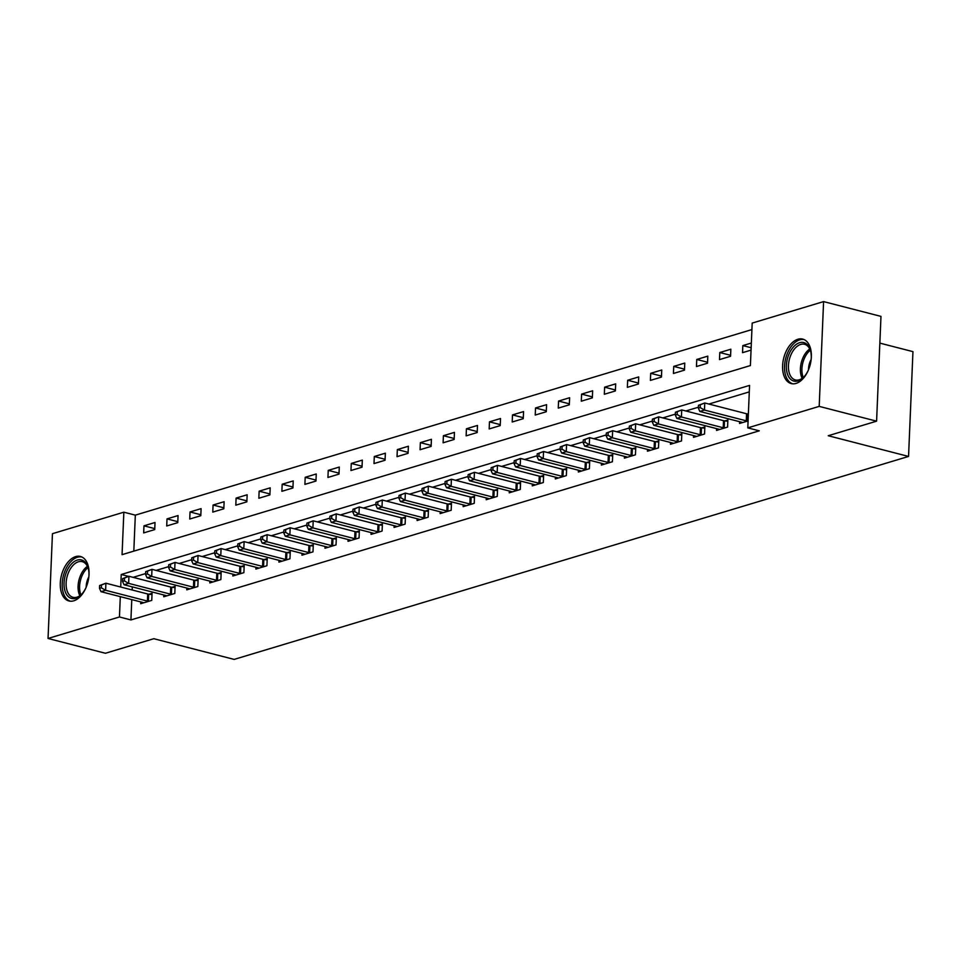 <?xml version="1.0" encoding="UTF-8"?>
<svg xmlns="http://www.w3.org/2000/svg" width="961" height="961" viewBox="0 0 961 961"><rect width="100%" height="100%" fill="white"/><g stroke="black" fill="none" stroke-linecap="round" stroke-linejoin="round"><path stroke-width="1.44" d="M796.044 383.427A22.98 13.646 104.5 0 1 791.239 383.583A22.98 13.646 104.5 0 1 782.975 361.804A22.98 13.646 104.5 0 1 797.906 339.245A22.98 13.646 104.5 0 1 802.711 339.089A22.98 13.646 104.5 0 1 810.976 360.868A22.98 13.646 104.5 0 1 796.044 383.427M73.733 600.817A22.98 13.646 104.5 0 1 68.928 600.973A22.98 13.646 104.5 0 1 60.663 579.195A22.98 13.646 104.5 0 1 75.583 556.635A22.98 13.646 104.5 0 1 80.4 556.467A22.98 13.646 104.5 0 1 88.664 578.258A22.98 13.646 104.5 0 1 73.733 600.817M879.856 343.113L912.95 351.642L908.553 456.439L234.148 659.402L153.808 638.705L105.434 653.264L48.05 638.464L52.447 533.679L123.849 512.189L122.059 554.665L750.397 365.564L752.187 323.088L823.589 301.598L819.192 406.383L747.79 427.873L749.568 385.397L121.23 574.498L120.714 587.027M751.91 329.575L135.321 515.144L123.849 512.189M819.192 406.383L876.588 421.17L880.973 316.385L823.589 301.598M135.321 515.144L133.819 551.134M143.669 532.911L154.733 529.583L155.021 522.496L143.97 525.823L143.669 532.911M166.709 525.979L177.761 522.652L178.061 515.564L167.01 518.892L166.709 525.979M189.737 519.036L200.801 515.709L201.089 508.633L190.038 511.961L189.737 519.036M212.777 512.105L223.829 508.777L224.129 501.702L213.066 505.03L212.777 512.105M235.805 505.174L246.857 501.846L247.157 494.771L236.106 498.098L235.805 505.174M258.845 498.242L269.897 494.915L270.197 487.84L259.134 491.167L258.845 498.242M281.873 491.311L292.925 487.984L293.225 480.908L282.174 484.236L281.873 491.311M304.901 484.38L315.965 481.053L316.253 473.977L305.202 477.305L304.901 484.38M327.941 477.449L338.993 474.121L339.293 467.046L328.23 470.373L327.941 477.449M350.969 470.518L362.033 467.19L362.321 460.115L351.27 463.442L350.969 470.518M374.009 463.586L385.061 460.259L385.361 453.184L374.297 456.511L374.009 463.586M397.037 456.655L408.089 453.328L408.389 446.24L397.337 449.568L397.037 456.655M420.065 449.724L431.129 446.397L431.417 439.309L420.365 442.637L420.065 449.724M443.105 442.793L454.157 439.465L454.457 432.378L443.405 435.705L443.105 442.793M466.133 435.862L477.197 432.534L477.485 425.447L466.433 428.774L466.133 435.862M489.173 428.93L500.225 425.603L500.525 418.515L489.461 421.843L489.173 428.93M512.201 421.999L523.252 418.672L523.553 411.584L512.501 414.912L512.201 421.999M535.229 415.056L546.292 411.74L546.593 404.653L535.529 407.981L535.229 415.056M558.269 408.125L569.32 404.797L569.621 397.722L558.569 401.049L558.269 408.125M581.297 401.193L592.36 397.866L592.649 390.791L581.597 394.118L581.297 401.193M604.337 394.262L615.388 390.935L615.689 383.859L604.625 387.187L604.337 394.262M627.365 387.331L638.428 384.004L638.717 376.928L627.665 380.256L627.365 387.331M650.405 380.4L661.456 377.072L661.757 369.997L650.693 373.324L650.405 380.4M673.433 373.469L684.484 370.141L684.785 363.066L673.733 366.393L673.433 373.469M696.461 366.537L707.524 363.21L707.813 356.135L696.761 359.462L696.461 366.537M719.501 359.606L730.552 356.279L730.853 349.203L719.801 352.531L719.501 359.606M751.346 343.029L742.829 345.588L742.529 352.675L751.046 350.104M131.777 599.604L130.924 619.941L759.274 430.828L747.79 427.873M749.304 391.884L708.894 404.04M698.383 407.212L685.866 410.972M675.355 414.143L662.838 417.903M652.327 421.074L639.798 424.846M629.287 428.005L616.77 431.777M606.259 434.937L593.73 438.709M583.219 441.868L570.702 445.64M560.191 448.799L547.662 452.571M537.151 455.73L524.634 459.502M514.123 462.661L501.606 466.433M491.095 469.593L478.566 473.365M468.055 476.524L455.538 480.296M445.027 483.455L432.498 487.227M421.987 490.386L409.47 494.158M398.959 497.33L386.442 501.089M375.931 504.261L363.402 508.021M352.891 511.192L340.374 514.952M329.863 518.123L317.334 521.883M306.823 525.054L294.306 528.814M283.795 531.986L271.266 535.757M260.755 538.917L248.238 542.689M237.727 545.848L225.21 549.62M214.699 552.779L202.17 556.551M191.659 559.71L179.142 563.482M168.631 566.642L156.102 570.414M145.591 573.573L133.074 577.345M132.318 586.883L132.186 589.982M140.786 601.934L140.702 603.712L151.766 600.385L152.054 593.297L149.063 594.21M163.814 594.991L163.742 596.781L174.794 593.454L175.094 586.366L172.091 587.279M186.842 588.06L186.77 589.85L197.834 586.522L198.122 579.435L195.131 580.336M209.882 581.129L209.81 582.919L220.862 579.591L221.162 572.504L218.159 573.405M232.91 574.197L232.838 575.987L243.89 572.66L244.19 565.573L241.199 566.473M255.95 567.266L255.866 569.056L266.93 565.729L267.23 558.641L264.227 559.542M278.978 560.335L278.906 562.125L289.958 558.797L290.258 551.71L287.255 552.611M302.018 553.404L301.934 555.182L312.998 551.854L313.286 544.779L310.295 545.68M325.046 546.473L324.974 548.25L336.026 544.923L336.326 537.848L333.323 538.749M348.074 539.541L348.002 541.319L359.054 537.992L359.354 530.916L356.363 531.817M371.114 532.61L371.042 534.388L382.094 531.061L382.394 523.985L379.391 524.886M394.142 525.679L394.07 527.457L405.122 524.129L405.422 517.054L402.419 517.955M417.182 518.748L417.098 520.526L428.162 517.198L428.45 510.123L425.459 511.024M440.21 511.817L440.138 513.594L451.19 510.267L451.49 503.192L448.487 504.093M463.238 504.885L463.166 506.663L474.229 503.336L474.518 496.26L471.527 497.161M486.278 497.954L486.206 499.732L497.257 496.405L497.558 489.329L494.555 490.23M509.306 491.023L509.234 492.801L520.285 489.473L520.586 482.386L517.595 483.299M532.346 484.08L532.262 485.87L543.325 482.542L543.626 475.455L540.623 476.356M555.374 477.149L555.302 478.938L566.353 475.611L566.654 468.524L563.651 469.424M578.402 470.217L578.33 472.007L589.393 468.68L589.682 461.592L586.69 462.493M601.442 463.286L601.37 465.076L612.421 461.748L612.722 454.661L609.718 455.562M624.47 456.355L624.398 458.145L635.449 454.817L635.75 447.73L632.758 448.631M647.51 449.424L647.438 451.214L658.489 447.886L658.79 440.799L655.786 441.7M670.538 442.492L670.466 444.27L681.517 440.943L681.817 433.867L678.814 434.768M693.578 435.561L693.494 437.339L704.557 434.012L704.845 426.936L701.854 427.837M716.606 428.63L716.534 430.408L727.585 427.08L727.885 420.005L724.882 420.906M739.634 421.699L739.562 423.477L748.078 420.918M876.588 421.17L828.214 435.729L908.553 456.439M130.924 619.941L119.452 616.974L48.05 638.464M120.305 596.649L119.452 616.974M128.582 576.384L121.23 574.498M154.769 528.61L143.97 525.823M751.154 347.738L742.829 345.588M730.6 355.306L719.801 352.531M707.56 362.237L696.761 359.462M684.532 369.168L673.733 366.393M661.492 376.099L650.693 373.324M638.464 383.043L627.665 380.256M615.424 389.974L604.625 387.187M592.396 396.905L581.597 394.118M569.368 403.836L558.569 401.049M546.328 410.767L535.529 407.981M523.301 417.699L512.501 414.912M500.261 424.63L489.461 421.843M477.233 431.561L466.433 428.774M454.205 438.492L443.405 435.705M431.165 445.423L420.365 442.637M408.137 452.355L397.337 449.568M385.097 459.286L374.297 456.511M362.069 466.217L351.27 463.442M339.029 473.148L328.23 470.373M316.001 480.08L305.202 477.305M292.973 487.011L282.174 484.236M269.933 493.954L259.134 491.167M246.905 500.885L236.106 498.098M223.865 507.816L213.066 505.03M200.837 514.748L190.038 511.961M177.809 521.679L167.01 518.892M99.608 585.537L99.488 588.372L101.337 587.82L101.458 584.985L99.608 585.537L105.902 583.207L105.614 590.294L147.393 601.057A2.943 0.805 -177.6 0 0 148.378 601.238L148.763 601.286M101.337 587.82L105.614 590.294L101.001 591.676L142.781 602.439A2.943 0.805 -177.6 0 1 143.513 602.703L143.706 602.811M101.458 584.985L105.902 583.207L147.682 593.982A2.943 0.805 -177.6 0 0 148.679 594.162L152.006 594.559M99.488 588.372L101.001 591.676M122.648 578.606L122.527 581.441L124.365 580.876L124.486 578.054L122.648 578.606L128.942 576.276L128.642 583.363L170.421 594.126A2.943 0.805 -177.6 0 0 171.418 594.306L171.803 594.354M124.365 580.876L128.642 583.363L124.041 584.744L165.821 595.508A2.943 0.805 -177.6 0 1 166.541 595.772L166.733 595.88M124.486 578.054L128.942 576.276L170.722 587.051A2.943 0.805 -177.6 0 0 171.707 587.231L175.034 587.627M122.527 581.441L124.041 584.744M145.676 571.675L145.555 574.51L147.405 573.945L147.513 571.122L145.676 571.675L151.97 569.344L151.682 576.432L193.461 587.195A2.943 0.805 -177.6 0 0 194.446 587.375L194.831 587.423M147.405 573.945L151.682 576.432L147.069 577.813L188.849 588.576A2.943 0.805 -177.6 0 1 189.569 588.841L189.773 588.949M147.513 571.122L151.97 569.344L193.75 580.12A2.943 0.805 -177.6 0 0 194.747 580.3L198.074 580.696M145.555 574.51L147.069 577.813M168.704 564.744L168.595 567.579L170.433 567.014L170.553 564.191L168.704 564.744L175.01 562.413L174.71 569.501L216.489 580.264A2.943 0.805 -177.6 0 0 217.474 580.444L217.859 580.492M170.433 567.014L174.71 569.501L170.109 570.882L211.888 581.645A2.943 0.805 -177.6 0 1 212.609 581.91L212.801 582.018M170.553 564.191L175.01 562.413L216.79 573.176A2.943 0.805 -177.6 0 0 217.775 573.369L221.102 573.765M168.595 567.579L170.109 570.882M191.744 557.812L191.623 560.635L193.461 560.083L193.581 557.26L191.744 557.812L198.038 555.482L197.738 562.569L239.517 573.333A2.943 0.805 -177.6 0 0 240.514 573.513L240.899 573.561M193.461 560.083L197.738 562.569L193.137 563.951L234.916 574.714A2.943 0.805 -177.6 0 1 235.637 574.978L235.841 575.086M193.581 557.26L198.038 555.482L239.818 566.245A2.943 0.805 -177.6 0 0 240.815 566.425L244.142 566.834M191.623 560.635L193.137 563.951M86.178 587.195A19.881 11.808 104.5 0 1 81.589 594.366A19.881 11.808 104.5 0 1 66.982 595.147A19.881 11.808 104.5 0 1 66.129 572.876A19.881 11.808 104.5 0 1 78.093 559.879A19.881 11.808 104.5 0 1 88.28 568.371A19.881 11.808 104.5 0 1 88.844 576.876A13.106 7.784 104.5 0 0 87.571 579.651A13.106 7.784 104.5 0 0 86.19 587.183M88.412 568.936A18.415 10.931 -75.5 0 0 82.238 561.668A18.415 10.931 -75.5 0 0 68.039 573.645A18.415 10.931 -75.5 0 0 73.048 597.322A18.415 10.931 -75.5 0 0 81.973 593.934M81.877 557.02A22.836 13.55 -75.5 0 0 64.591 571.939A22.836 13.55 -75.5 0 0 70.489 601.226M799.612 342.693A19.881 11.808 104.5 0 1 810.591 350.981A19.881 11.808 104.5 0 1 811.156 359.486A13.106 7.784 104.5 0 0 808.501 369.805A19.881 11.808 104.5 0 1 803.901 376.976A19.881 11.808 104.5 0 1 798.014 380.928A19.881 11.808 104.5 0 1 786.374 365.552A19.881 11.808 104.5 0 1 799.612 342.693M810.724 351.558A18.415 10.931 -75.5 0 0 804.549 344.278A18.415 10.931 -75.5 0 0 800.705 344.41A18.415 10.931 -75.5 0 0 788.741 362.477A18.415 10.931 -75.5 0 0 795.36 379.931A18.415 10.931 -75.5 0 0 799.216 379.811A18.415 10.931 -75.5 0 0 804.285 376.556M804.201 339.629A22.836 13.55 -75.5 0 0 799.732 339.858A22.836 13.55 -75.5 0 0 784.945 362.009A22.836 13.55 -75.5 0 0 792.801 383.835M214.771 550.881L214.651 553.704L216.501 553.152L216.621 550.317L214.771 550.881L221.078 548.551L220.778 555.626L262.557 566.401A2.943 0.805 -177.6 0 0 263.542 566.582L263.927 566.63M216.501 553.152L220.778 555.626L216.165 557.02L257.944 567.783A2.943 0.805 -177.6 0 1 258.677 568.047L258.869 568.143M216.621 550.317L221.078 548.551L262.858 559.314A2.943 0.805 -177.6 0 0 263.843 559.494L267.17 559.903M214.651 553.704L216.165 557.02M237.811 543.95L237.691 546.773L239.529 546.22L239.649 543.385L237.811 543.95L244.106 541.62L243.806 548.695L285.585 559.47A2.943 0.805 -177.6 0 0 286.582 559.65L286.967 559.698M239.529 546.22L243.806 548.695L239.205 550.088L280.984 560.852A2.943 0.805 -177.6 0 1 281.705 561.116L281.897 561.212M239.649 543.385L244.106 541.62L285.885 552.383A2.943 0.805 -177.6 0 0 286.871 552.563L290.21 552.971M237.691 546.773L239.205 550.088M260.839 537.007L260.719 539.842L262.569 539.289L262.689 536.454L260.839 537.007L267.134 534.688L266.846 541.764L308.625 552.539A2.943 0.805 -177.6 0 0 309.61 552.719L309.995 552.767M262.569 539.289L266.846 541.764L262.233 543.157L304.012 553.92A2.943 0.805 -177.6 0 1 304.733 554.185L304.937 554.281M262.689 536.454L267.134 534.688L308.913 545.452A2.943 0.805 -177.6 0 0 309.91 545.632L313.238 546.04M260.719 539.842L262.233 543.157M283.879 530.076L283.759 532.911L285.597 532.358L285.717 529.523L283.879 530.076L290.174 527.757L289.874 534.833L331.653 545.608A2.943 0.805 -177.6 0 0 332.65 545.788L333.035 545.836M285.597 532.358L289.874 534.833L285.273 536.226L327.052 546.989A2.943 0.805 -177.6 0 1 327.773 547.253L327.965 547.35M285.717 529.523L290.174 527.757L331.953 538.52A2.943 0.805 -177.6 0 0 332.938 538.701L336.266 539.109M283.759 532.911L285.273 536.226M306.907 523.144L306.787 525.979L308.625 525.427L308.745 522.592L306.907 523.144L313.202 520.826L312.914 527.901L354.681 538.677A2.943 0.805 -177.6 0 0 355.678 538.857L356.063 538.893M308.625 525.427L312.914 527.901L308.301 529.295L350.08 540.058A2.943 0.805 -177.6 0 1 350.801 540.322L351.005 540.418M308.745 522.592L313.202 520.826L354.981 531.589A2.943 0.805 -177.6 0 0 355.978 531.769L359.306 532.178M306.787 525.979L308.301 529.295M329.935 516.213L329.815 519.048L331.665 518.496L331.785 515.661L329.935 516.213L336.242 513.895L335.942 520.97L377.721 531.733A2.943 0.805 -177.6 0 0 378.706 531.913L379.09 531.962M331.665 518.496L335.942 520.97L331.329 522.364L373.108 533.127A2.943 0.805 -177.6 0 1 373.841 533.391L374.033 533.487M331.785 515.661L336.242 513.895L378.021 524.658A2.943 0.805 -177.6 0 0 379.006 524.838L382.334 525.247M329.815 519.048L331.329 522.364M352.975 509.282L352.855 512.117L354.693 511.564L354.813 508.729L352.975 509.282L359.27 506.964L358.97 514.039L400.749 524.802A2.943 0.805 -177.6 0 0 401.746 524.982L402.13 525.03M354.693 511.564L358.97 514.039L354.369 515.42L396.148 526.196A2.943 0.805 -177.6 0 1 396.869 526.46L397.061 526.556M354.813 508.729L359.27 506.964L401.049 517.727A2.943 0.805 -177.6 0 0 402.034 517.907L405.374 518.315M352.855 512.117L354.369 515.42M376.003 502.351L375.883 505.186L377.733 504.633L377.853 501.798L376.003 502.351L382.298 500.032L382.01 507.108L423.789 517.871A2.943 0.805 -177.6 0 0 424.774 518.051L425.158 518.099M377.733 504.633L382.01 507.108L377.397 508.489L419.176 519.264A2.943 0.805 -177.6 0 1 419.909 519.517L420.101 519.625M377.853 501.798L382.298 500.032L424.077 510.796A2.943 0.805 -177.6 0 0 425.074 510.976L428.402 511.384M375.883 505.186L377.397 508.489M399.043 495.42L398.923 498.254L400.761 497.702L400.881 494.867L399.043 495.42L405.338 493.089L405.037 500.176L446.817 510.94A2.943 0.805 -177.6 0 0 447.814 511.12L448.198 511.168M400.761 497.702L405.037 500.176L400.437 501.558L442.216 512.333A2.943 0.805 -177.6 0 1 442.937 512.585L443.129 512.693M400.881 494.867L405.338 493.089L447.117 503.864A2.943 0.805 -177.6 0 0 448.102 504.044L451.43 504.441M398.923 498.254L400.437 501.558M422.071 488.488L421.951 491.323L423.801 490.771L423.909 487.936L422.071 488.488L428.366 486.158L428.077 493.245L469.857 504.008A2.943 0.805 -177.6 0 0 470.842 504.189L471.226 504.237M423.801 490.771L428.077 493.245L423.465 494.627L465.244 505.402A2.943 0.805 -177.6 0 1 465.965 505.654L466.169 505.762M423.909 487.936L428.366 486.158L470.145 496.933A2.943 0.805 -177.6 0 0 471.142 497.113L474.47 497.51M421.951 491.323L423.465 494.627M445.099 481.557L444.991 484.392L446.829 483.839L446.949 481.005L445.099 481.557L451.406 479.227L451.105 486.314L492.885 497.077A2.943 0.805 -177.6 0 0 493.87 497.257L494.254 497.305M446.829 483.839L451.105 486.314L446.505 487.695L488.284 498.471A2.943 0.805 -177.6 0 1 489.005 498.723L489.197 498.831M446.949 481.005L451.406 479.227L493.185 490.002A2.943 0.805 -177.6 0 0 494.17 490.182L497.498 490.578M444.991 484.392L446.505 487.695M468.139 474.626L468.019 477.461L469.857 476.908L469.977 474.073L468.139 474.626L474.434 472.295L474.133 479.383L515.913 490.146A2.943 0.805 -177.6 0 0 516.91 490.326L517.294 490.374M469.857 476.908L474.133 479.383L469.533 480.764L511.312 491.527A2.943 0.805 -177.6 0 1 512.033 491.792L512.237 491.9M469.977 474.073L474.434 472.295L516.213 483.071A2.943 0.805 -177.6 0 0 517.21 483.251L520.538 483.647M468.019 477.461L469.533 480.764M491.167 467.695L491.047 470.53L492.897 469.965L493.017 467.142L491.167 467.695L497.474 465.364L497.173 472.452L538.953 483.215A2.943 0.805 -177.6 0 0 539.938 483.395L540.322 483.443M492.897 469.965L497.173 472.452L492.561 473.833L534.34 484.596A2.943 0.805 -177.6 0 1 535.073 484.861L535.265 484.969M493.017 467.142L497.474 465.364L539.253 476.139A2.943 0.805 -177.6 0 0 540.238 476.32L543.566 476.716M491.047 470.53L492.561 473.833M514.207 460.763L514.087 463.598L515.925 463.034L516.045 460.211L514.207 460.763L520.502 458.433L520.201 465.52L561.981 476.284A2.943 0.805 -177.6 0 0 562.978 476.464L563.362 476.512M515.925 463.034L520.201 465.52L515.601 466.902L557.38 477.665A2.943 0.805 -177.6 0 1 558.101 477.929L558.293 478.037M516.045 460.211L520.502 458.433L562.281 469.208A2.943 0.805 -177.6 0 0 563.266 469.388L566.606 469.785M514.087 463.598L515.601 466.902M537.235 453.832L537.115 456.655L538.965 456.103L539.073 453.28L537.235 453.832L543.53 451.502L543.241 458.589L585.021 469.352A2.943 0.805 -177.6 0 0 586.006 469.533L586.39 469.581M538.965 456.103L543.241 458.589L538.628 459.971L580.408 470.734A2.943 0.805 -177.6 0 1 581.129 470.998L581.333 471.106M539.073 453.28L543.53 451.502L585.309 462.265A2.943 0.805 -177.6 0 0 586.306 462.445L589.634 462.854M537.115 456.655L538.628 459.971M560.275 446.901L560.155 449.724L561.993 449.171L562.113 446.336L560.275 446.901L566.57 444.571L566.269 451.646L608.049 462.421A2.943 0.805 -177.6 0 0 609.034 462.601L609.43 462.649M561.993 449.171L566.269 451.646L561.668 453.039L603.448 463.803A2.943 0.805 -177.6 0 1 604.169 464.067L604.361 464.175M562.113 446.336L566.57 444.571L608.349 455.334A2.943 0.805 -177.6 0 0 609.334 455.514L612.662 455.922M560.155 449.724L561.668 453.039M583.303 439.97L583.183 442.793L585.021 442.24L585.141 439.405L583.303 439.97L589.598 437.639L589.309 444.715L631.077 455.49A2.943 0.805 -177.6 0 0 632.074 455.67L632.458 455.718M585.021 442.24L589.309 444.715L584.696 446.108L626.476 456.871A2.943 0.805 -177.6 0 1 627.197 457.136L627.401 457.232M585.141 439.405L589.598 437.639L631.377 448.403A2.943 0.805 -177.6 0 0 632.374 448.583L635.702 448.991M583.183 442.793L584.696 446.108M606.331 433.039L606.211 435.862L608.061 435.309L608.181 432.474L606.331 433.039L612.637 430.708L612.337 437.784L654.117 448.559A2.943 0.805 -177.6 0 0 655.102 448.739L655.486 448.787M608.061 435.309L612.337 437.784L607.724 439.177L649.504 449.94A2.943 0.805 -177.6 0 1 650.237 450.204L650.429 450.301M608.181 432.474L612.637 430.708L654.417 441.471A2.943 0.805 -177.6 0 0 655.402 441.652L658.729 442.06M606.211 435.862L607.724 439.177M629.371 426.095L629.251 428.93L631.089 428.378L631.209 425.543L629.371 426.095L635.665 423.777L635.365 430.852L677.145 441.628A2.943 0.805 -177.6 0 0 678.142 441.808L678.526 441.856M631.089 428.378L635.365 430.852L630.764 432.246L672.544 443.009A2.943 0.805 -177.6 0 1 673.265 443.273L673.457 443.369M631.209 425.543L635.665 423.777L677.445 434.54A2.943 0.805 -177.6 0 0 678.43 434.72L681.769 435.129M629.251 428.93L630.764 432.246M652.399 419.164L652.279 421.999L654.129 421.447L654.249 418.612L652.399 419.164L658.693 416.846L658.405 423.921L700.185 434.696A2.943 0.805 -177.6 0 0 701.17 434.877L701.554 434.913M654.129 421.447L658.405 423.921L653.792 425.315L695.572 436.078A2.943 0.805 -177.6 0 1 696.293 436.342L696.497 436.438M654.249 418.612L658.693 416.846L700.473 427.609A2.943 0.805 -177.6 0 0 701.47 427.789L704.797 428.198M652.279 421.999L653.792 425.315M675.439 412.233L675.319 415.068L677.157 414.515L677.277 411.68L675.439 412.233L681.733 409.915L681.433 416.99L723.213 427.753A2.943 0.805 -177.6 0 0 724.21 427.945L724.594 427.981M677.157 414.515L681.433 416.99L676.832 418.383L718.612 429.147A2.943 0.805 -177.6 0 1 719.333 429.411L719.525 429.507M677.277 411.68L681.733 409.915L723.513 420.678A2.943 0.805 -177.6 0 0 724.498 420.858L727.825 421.266M675.319 415.068L676.832 418.383M698.467 405.302L698.347 408.137L700.197 407.584L700.305 404.749L698.467 405.302L704.761 402.983L704.473 410.059L746.253 420.822A2.943 0.805 -177.6 0 0 747.238 421.002L747.622 421.05M700.197 407.584L704.473 410.059L699.86 411.452L741.64 422.215A2.943 0.805 -177.6 0 1 742.36 422.48L742.565 422.576M700.305 404.749L704.761 402.983L746.541 413.747A2.943 0.805 -177.6 0 0 747.538 413.927L748.367 414.023M698.347 408.137L699.86 411.452M147.393 601.057L147.682 593.982M148.378 601.238L148.679 594.162M170.421 594.126L170.722 587.051M171.418 594.306L171.707 587.231M193.461 587.195L193.75 580.12M194.446 587.375L194.747 580.3M216.489 580.264L216.79 573.176M217.474 580.444L217.775 573.369M239.517 573.333L239.818 566.245M240.514 573.513L240.815 566.425M79.835 595.748A18.415 10.931 104.5 0 1 80.003 576.732A18.415 10.931 104.5 0 1 87.415 566.317M87.98 567.627A17.815 10.571 -75.5 0 0 81.457 577.213A17.815 10.571 -75.5 0 0 80.952 594.883M802.147 378.358A18.415 10.931 104.5 0 1 809.727 348.939M810.291 350.236A17.815 10.571 -75.5 0 0 803.276 377.493M262.557 566.401L262.858 559.314M263.542 566.582L263.843 559.494M285.585 559.47L285.885 552.383M286.582 559.65L286.871 552.563M308.625 552.539L308.913 545.452M309.61 552.719L309.91 545.632M331.653 545.608L331.953 538.52M332.65 545.788L332.938 538.701M354.681 538.677L354.981 531.589M355.678 538.857L355.978 531.769M377.721 531.733L378.021 524.658M378.706 531.913L379.006 524.838M400.749 524.802L401.049 517.727M401.746 524.982L402.034 517.907M423.789 517.871L424.077 510.796M424.774 518.051L425.074 510.976M446.817 510.94L447.117 503.864M447.814 511.12L448.102 504.044M469.857 504.008L470.145 496.933M470.842 504.189L471.142 497.113M492.885 497.077L493.185 490.002M493.87 497.257L494.17 490.182M515.913 490.146L516.213 483.071M516.91 490.326L517.21 483.251M538.953 483.215L539.253 476.139M539.938 483.395L540.238 476.32M561.981 476.284L562.281 469.208M562.978 476.464L563.266 469.388M585.021 469.352L585.309 462.265M586.006 469.533L586.306 462.445M608.049 462.421L608.349 455.334M609.034 462.601L609.334 455.514M631.077 455.49L631.377 448.403M632.074 455.67L632.374 448.583M654.117 448.559L654.417 441.471M655.102 448.739L655.402 441.652M677.145 441.628L677.445 434.54M678.142 441.808L678.43 434.72M700.185 434.696L700.473 427.609M701.17 434.877L701.47 427.789M723.213 427.753L723.513 420.678M724.21 427.945L724.498 420.858M746.253 420.822L746.541 413.747M747.238 421.002L747.538 413.927"/></g></svg>
